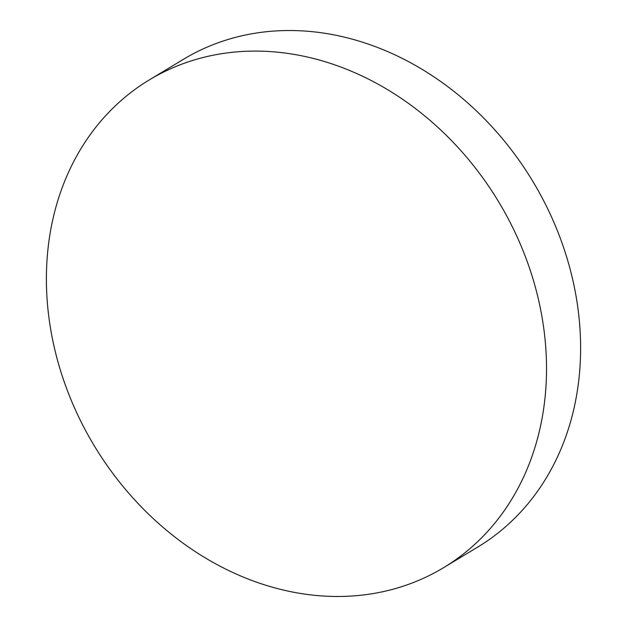 <?xml version="1.0" encoding="UTF-8"?>
<svg xmlns="http://www.w3.org/2000/svg" width="627" height="627" viewBox="0 0 627 627"><rect width="100%" height="100%" fill="white"/><g stroke="black" fill="none" stroke-linecap="round" stroke-linejoin="round"><path stroke-width="0.94" d="M356.724 595.65A284.838 236.144 -121.1 0 0 443.602 567.67A284.838 236.144 -121.1 0 0 523.098 250.8A284.838 236.144 -121.1 0 0 236.183 51.923A284.838 236.144 -121.1 0 0 149.304 79.903A284.838 236.144 -121.1 0 0 69.809 396.773A284.838 236.144 -121.1 0 0 356.724 595.65M443.602 567.67L477.696 547.097A284.838 236.144 -121.1 0 0 557.191 230.227A284.838 236.144 -121.1 0 0 270.276 31.35A284.838 236.144 -121.1 0 0 183.397 59.33L149.304 79.903"/></g></svg>

